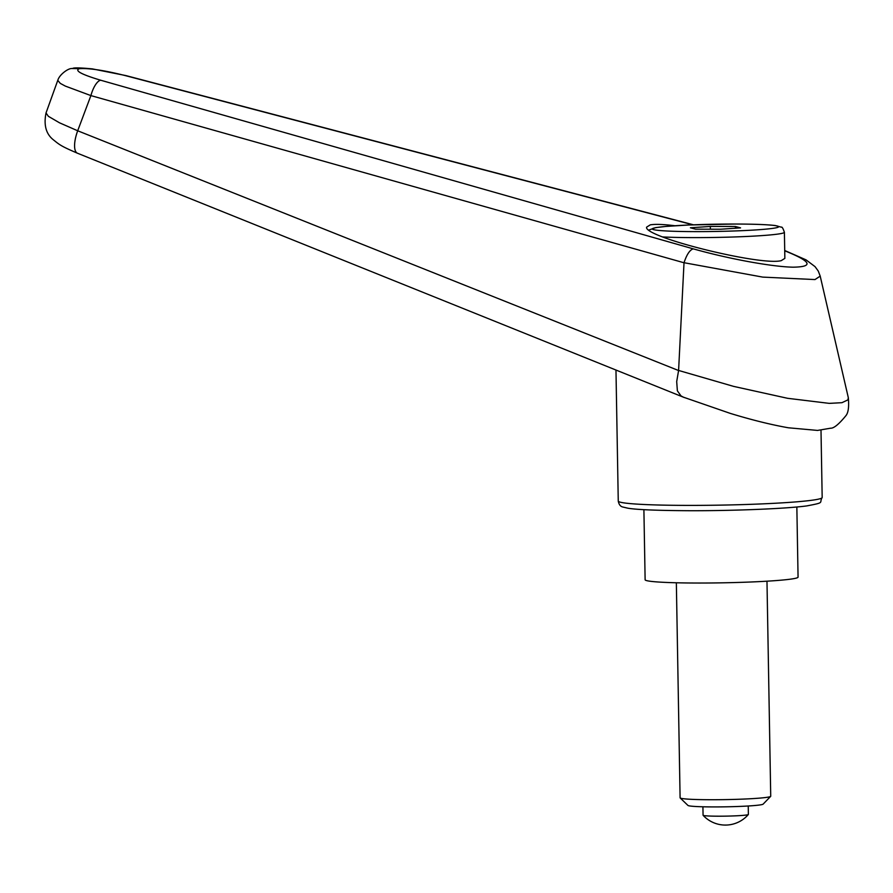 <?xml version="1.0" encoding="UTF-8"?>
<svg xmlns="http://www.w3.org/2000/svg" width="893" height="893" viewBox="0 0 893 893"><rect width="100%" height="100%" fill="white"/><g stroke="black" fill="none" stroke-linecap="round" stroke-linejoin="round"><path stroke-width="1.34" d="M784.724 250.81C811.346 261.403 814.115 266.862 793.017 267.186C771.719 266.75 728.599 258.836 693.269 248.857C689.854 249.839 686.773 254.46 684.027 262.709L762.745 277.109L814.985 279.565L820.209 276.116L818.256 271.048L815.041 266.639L806.044 259.863L784.713 250.498M678.58 370.539L77.691 130.78A28657.453 22274.836 -64.2 0 1 90.896 95.596L684.016 262.765L678.591 370.528L676.693 381.579L677.374 390.821L680.979 395.878L683.424 397.184L730.329 413.403C751.683 419.922 771.039 424.722 788.374 427.78L817.541 430.426L830.557 428.205C833.749 428.439 838.828 424.32 845.771 415.837C848.305 412.968 849.154 406.907 848.305 397.653L847.959 399.863L841.943 402.687L829.24 403.368L787.581 398.3L733.622 386.39L678.602 370.45M648.854 230.059L655.596 227.637L665.843 226.431L688.514 225.014L735.91 224.031C754.418 224.087 767.567 224.589 775.336 225.549L781.342 227.179C782.045 226.677 783.061 228.385 784.4 232.292L784.858 258.378L781.208 260.667C760.512 266.081 643.217 236.868 646.621 227.146L650.26 224.857C655.038 224.02 663.265 224.31 674.941 225.739M77.791 153.35A22.66 8.283 -68.1 0 1 77.579 153.283A22.66 8.283 -68.1 0 1 77.691 130.78L59.518 122.81L48.367 116.313L46.012 112.942M57.822 80.359C59.072 75.023 68.035 68.147 72.032 68.515L79.298 68.694C88.664 67.968 104.046 70.279 125.444 75.637A17 3.94 -75.3 0 1 126.002 75.604L92.381 68.895C80.593 67.768 74.074 67.589 72.835 68.359M693.269 248.857L100.73 80.236A17 6.151 105.9 0 0 90.896 95.596L65.312 86.085L60.333 83.406L57.766 80.381L46.023 112.942C43.601 125.031 46.023 133.961 53.29 139.743C59.697 144.923 61.059 146.162 77.557 153.261L684.306 397.552M100.73 80.236C81.52 74.476 74.365 70.636 79.298 68.694M796.846 506.99L798.063 577.124A76.485 4.387 179 0 1 794 578.608A76.485 4.387 179 0 1 709.165 582.995A76.485 4.387 179 0 1 645.126 579.791L643.898 509.657M676.347 582.783L680.098 797.795A45.32 2.601 -1 0 0 680.176 797.951L687.956 805.441A37.662 2.166 -1 0 0 720.495 806.892A37.662 2.166 -1 0 0 761.193 804.738A37.662 2.166 -1 0 0 763.135 804.124L770.659 796.366A45.32 2.601 -1 0 0 770.726 796.221L766.975 581.198M680.176 797.951A45.32 2.601 -1 0 0 719.334 799.693A45.32 2.601 -1 0 0 768.315 797.103A45.32 2.601 -1 0 0 770.659 796.366M748.234 805.988L748.379 814.438A22.66 1.295 179 0 1 748.356 814.505A22.66 1.295 179 0 1 747.173 814.885A22.66 1.295 179 0 1 722.616 816.18A22.66 1.295 179 0 1 703.092 815.298A22.66 1.295 179 0 1 703.07 815.231L702.914 806.781M735.397 226.487L740.554 227.882L720.64 229.233L695.558 229.177L690.401 227.782L710.315 226.431L735.397 226.487L735.43 228.228M710.315 226.431L710.37 229.211M618.257 501.062C618.938 504.612 620.523 506.61 623.024 507.068L627.857 508.195C636.262 509.669 656.723 510.517 689.217 510.718C733.097 510.863 785.885 508.731 806.669 505.929C825.902 502.301 818.691 503.161 822.174 497.501A101.981 5.849 179 0 1 816.76 499.488A101.981 5.849 179 0 1 687.409 505.393A101.981 5.849 179 0 1 618.257 501.062L615.969 370.015M125.444 75.637L692.879 224.824M784.4 232.292A68.839 3.952 179 0 1 780.739 233.62A68.839 3.952 179 0 1 693.437 237.616A68.839 3.952 179 0 1 662.684 236.935M735.799 224.043A63.169 3.628 179 0 1 775.28 227.961A63.169 3.628 179 0 1 695.156 231.622A63.169 3.628 179 0 1 655.674 227.704A63.169 3.628 179 0 1 735.799 224.043M822.174 497.501L821.002 430.192M820.22 276.194L848.305 397.642M693.448 224.802L126.013 75.615M703.092 815.298A30.273 30.273 0 0 0 748.356 814.505"/></g></svg>
